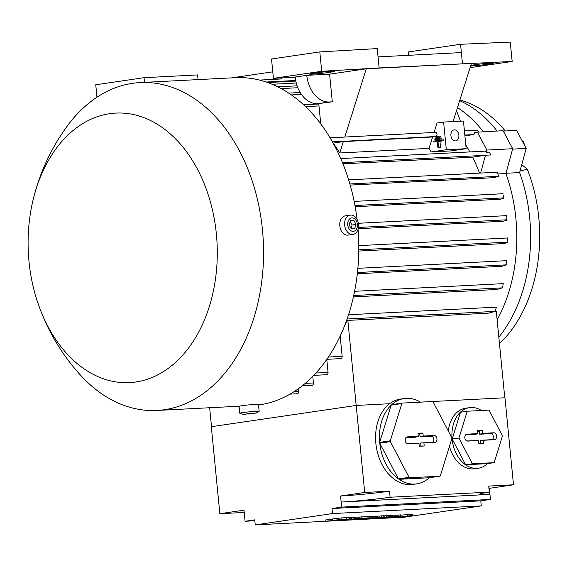 <?xml version="1.0" encoding="UTF-8"?>
<svg xmlns="http://www.w3.org/2000/svg" width="567" height="567" viewBox="0 0 567 567"><rect width="100%" height="100%" fill="white"/><g stroke="black" fill="none" stroke-linecap="round" stroke-linejoin="round"><path stroke-width="0.85" d="M198.06 79.607L197.607 74.929L144.039 77.693L95.745 84.774L96.964 97.198M144.039 77.693L144.5 82.364M281.643 77.927L281.742 78.933L259.488 80.082M231.577 77.877L272.784 71.832M457.498 107.602A137.717 96.418 87.1 0 1 483.318 131.714M464.905 135.846L473.417 134.599A2.084 1.46 -92.9 0 0 474.671 132.345L503.099 130.694L512.703 148.724L505.913 173.552A137.717 96.418 87.1 0 1 497.139 319.859M498.84 337.188A137.575 96.326 -92.9 0 0 529.684 217.792A137.575 96.326 -92.9 0 0 519.599 172.574L526.204 148.412L516.601 130.389L503.298 131.069M499.463 343.588A133.543 93.498 -92.9 0 0 527.282 169.164L519.967 171.213M521.768 164.65L527.282 169.164M505.225 130.97A133.543 93.498 -92.9 0 0 464.756 101.507L459.922 99.92M497.068 131.005A137.575 96.326 -92.9 0 0 459.681 100.671M524.213 144.677L523.851 141.92L522.136 140.779M522.774 141.977L523.851 141.92M512.596 149.114L526.204 148.412M519.599 172.574L505.984 173.275M477.308 132.026L486.911 150.049L486.309 152.261A2.084 1.46 -92.9 0 0 484.934 151.148A2.084 1.46 -92.9 0 0 484.842 151.155L340.717 158.583L484.934 151.148M512.703 148.724L486.911 150.049M469.866 151.928A137.717 96.418 -92.9 0 0 465.791 144.925M478.746 132.097L477.449 130.219L464.416 130.892M464.416 130.885L477.449 130.219M505.913 173.552L497.904 173.963M479.476 173.119A137.717 96.418 -92.9 0 0 472.594 157.165L485.246 155.308A2.084 1.46 -92.9 0 0 485.494 155.238L490.639 154.975L489.555 152.091L486.309 152.261M485.494 155.238L480.618 173.055M350.186 185.083L494.211 177.662L498.542 176.309L498.195 174.898L497.316 172.205L348.634 179.867M498.195 174.898L497.316 172.198L348.634 179.859M504.779 397.793L496.338 311.694L494.176 311.807M244.214 512.455L219.847 513.709L211.314 426.696L356.182 405.448L389.607 403.725A43.12 30.724 81.7 0 1 400.345 399.097L404.207 398.53A43.12 30.724 -98.3 0 1 406.263 398.332A43.12 30.724 -98.3 0 1 420.459 402.145M420.438 402.138L504.977 397.779L513.504 484.792L489.364 488.336A34.778 1.637 -5.6 0 1 488.931 488.357M481.291 505.906L332.496 513.567L255.235 524.9L404.023 517.239L481.291 505.906L480.795 500.859L490.448 499.442L341.66 507.104L340.569 496.005L364.716 492.461L347.847 320.405L488.393 313.168L495.211 311.382L496.444 307.144L348.57 314.77L496.444 307.144M219.847 513.709L243.987 510.165L245.079 521.271L254.824 520.768M255.235 524.9L254.739 519.854L245.079 521.271M332.496 513.567L332 508.521L480.795 500.859M341.66 507.104L332 508.521M355.934 517.175L358.167 517.061L358.301 518.408L345.983 520.215L343.751 520.329L347.621 519.337L337.06 520.676L349.371 518.869L351.604 518.748L347.741 519.741L356.069 518.522L355.934 517.175L351.512 517.827M346.295 517.954L351.469 517.409L351.604 518.748M381.23 515.871L383.462 515.757L383.597 517.104L371.279 518.911L368.302 519.06L373.681 518.061L360.867 519.443L373.178 517.643L369.252 518.429L379.132 517.331L375.205 518.125L381.364 517.217L381.23 515.871L379.018 516.197M370.095 516.728L375.276 516.183L375.411 517.522M375.29 516.331L378.997 515.984L379.132 517.331M395.39 515.424L400.571 514.879L400.706 516.225L388.388 518.025L386.134 517.862M400.6 515.162L412.478 514.262L412.606 515.609L404.533 516.239M386.439 515.601L395.362 515.141L395.497 516.487L383.186 518.295L374.255 518.755L391.095 516.927L384.398 517.267L384.263 515.92L386.439 515.601L386.566 516.948L395.497 516.487M383.512 516.239L384.291 516.197M361.144 516.906L370.074 516.445L370.201 517.791L357.89 519.599L348.96 520.059L365.8 518.224L359.102 518.571L358.968 517.224L361.144 516.906L361.278 518.252L370.201 517.791M358.216 517.543L358.996 517.501M346.394 519.018L332.375 520.329L332.241 518.982L341.058 517.94L346.267 517.671L346.394 519.018L338.322 519.656M338.35 519.918L325.897 521.25L325.77 519.904L332.283 519.358M332.375 520.329L333.254 520.378M325.897 521.25L333.283 520.662M328.073 520.931L327.939 519.585M359.102 518.571L361.278 518.252M356.948 518.961L356.912 518.607M354.779 519.28L354.744 518.925M384.398 517.267L386.566 516.948M412.606 515.609L399.466 516.969M404.562 516.509L392.109 517.834L399.494 517.253M386.162 518.146L398.473 516.339L398.339 514.992M398.473 516.339L400.706 516.225M381.364 517.217L383.597 517.104M377.643 517.409L377.509 516.062M373.178 517.643L373.043 516.296M356.069 518.522L358.301 518.408M349.371 518.869L349.244 517.522M343.751 520.329L343.715 519.911M490.448 499.442L489.959 494.389A34.778 1.637 -5.6 0 1 479.491 494.247A34.778 1.637 -5.6 0 1 489.3 492.128L390.11 497.238A34.778 1.637 -5.6 0 1 341.164 502.057L489.959 494.389L489.364 488.336M489.3 492.128L488.711 486.068L513.504 484.792M364.716 492.461L389.515 491.185A34.778 1.637 -5.6 0 1 340.569 496.005M389.515 491.185L390.11 497.238M416.724 483.864A43.12 30.724 -98.3 0 1 414.668 484.069A43.12 30.724 -98.3 0 1 399.019 479.313L429.233 477.761A43.12 30.724 -98.3 0 1 416.724 483.864L412.861 484.431A43.12 30.724 -98.3 0 1 410.806 484.636A43.12 30.724 -98.3 0 1 377.53 452.742A43.12 30.724 -98.3 0 1 389.607 403.725M399.019 479.313L409.643 477.761L439.857 476.202L429.233 477.761M409.069 477.357L398.445 478.917A43.12 30.724 -98.3 0 1 379.762 443.21L390.379 441.65L409.069 477.357A43.12 30.724 81.7 0 0 409.643 477.761M390.302 440.8L379.677 442.359A43.12 30.724 -98.3 0 1 391.209 405.093L401.833 403.534L390.302 440.8A43.12 30.724 81.7 0 0 390.379 441.65M439.857 476.202A43.12 30.724 81.7 0 0 440.346 475.748L451.878 438.482A43.12 30.724 81.7 0 0 451.793 437.632L433.11 401.925A43.12 30.724 81.7 0 0 432.536 401.521L402.322 403.08A43.12 30.724 81.7 0 0 401.833 403.534M402.322 403.08L391.698 404.64A43.12 30.724 -98.3 0 1 404.207 398.53M379.762 443.21L398.445 478.917M434.145 435.491A3.48 2.481 -98.3 0 1 436.959 438.823A3.48 2.481 -98.3 0 1 434.818 442.409L423.91 442.969L424.208 446.016L419.247 446.272L418.949 443.224L408.034 443.791A3.48 2.481 -98.3 0 1 407.935 443.791A3.48 2.481 -98.3 0 1 405.249 440.694A3.48 2.481 -98.3 0 1 406.936 436.951A3.48 2.481 -98.3 0 1 407.361 436.873L418.269 436.314L417.971 433.273L422.932 433.011L423.23 436.058L434.145 435.491L431.289 436.356L420.062 436.93L419.764 433.89L418.042 433.982M423.23 436.058L420.062 436.93M419.233 446.109L420.955 446.016L420.657 442.976L431.877 442.395A3.041 2.162 81.7 0 0 433.748 439.262A3.041 2.162 81.7 0 0 431.289 436.356M418.269 436.314L415.731 437.157L405.922 437.66M407.269 443.663L418.949 443.224M422.932 433.011L419.764 433.89M424.208 446.016L420.955 446.016M423.91 442.969L420.657 442.976M391.209 405.093L379.677 442.359M487.542 463.622A30.604 21.801 -98.3 0 1 478.392 468.207L474.529 468.774A30.604 21.801 -98.3 0 1 473.069 468.916A30.604 21.801 -98.3 0 1 449.461 446.307M448.313 430.97A30.604 21.801 -98.3 0 1 465.642 408.219L469.511 407.652A30.604 21.801 -98.3 0 1 470.964 407.503A30.604 21.801 -98.3 0 1 481.482 410.487M478.392 468.207A30.604 21.801 -98.3 0 1 476.932 468.356A30.604 21.801 -98.3 0 1 453.557 423.691A30.604 21.801 -98.3 0 1 469.511 407.652M467.251 411.224L460.489 412.216L452.19 439.049L465.642 464.763L487.407 463.643L494.169 462.651L502.475 435.817L489.016 410.104L467.251 411.224L458.951 438.057L472.403 463.771L465.642 464.763M472.403 463.771L494.169 462.651M493.765 432.791A3.48 2.481 -98.3 0 1 496.579 436.122A3.48 2.481 -98.3 0 1 494.438 439.701L483.531 440.268L483.828 443.309L478.867 443.564L478.569 440.524L467.662 441.083A3.48 2.481 -98.3 0 1 467.562 441.083A3.48 2.481 -98.3 0 1 464.869 437.986A3.48 2.481 -98.3 0 1 466.556 434.244A3.48 2.481 -98.3 0 1 466.981 434.173L477.889 433.606L477.591 430.566L482.552 430.31L482.85 433.351L493.765 432.791L490.909 433.649L479.682 434.23L479.384 431.189L477.662 431.274M482.85 433.351L479.682 434.23M478.853 443.401L480.575 443.316L480.277 440.268L491.497 439.694A3.041 2.162 81.7 0 0 493.368 436.562A3.041 2.162 81.7 0 0 490.909 433.649M477.889 433.606L475.352 434.45L465.542 434.96M466.896 440.963L478.569 440.524M482.552 430.31L479.384 431.189M483.828 443.309L480.575 443.316M483.531 440.268L480.277 440.268M458.951 438.057L452.19 439.049M211.505 426.668L209.655 407.737M344.849 325.231A137.717 96.418 -92.9 0 0 347.202 320.504L347.847 320.405M340.724 358.606A2.084 1.46 -92.9 0 0 340.817 358.606A2.084 1.46 -92.9 0 0 340.916 358.599A2.084 1.46 -92.9 0 0 342.156 356.31L340.179 336.146M326.627 374.702A2.084 1.46 -92.9 0 0 326.72 374.702A2.084 1.46 -92.9 0 0 326.819 374.695A2.084 1.46 -92.9 0 0 328.059 372.406L326.798 359.478M311.985 385.269A2.084 1.46 -92.9 0 0 312.084 385.269A2.084 1.46 -92.9 0 0 312.176 385.255A2.084 1.46 -92.9 0 0 313.423 382.973L312.778 376.417M297.143 393.76A2.084 1.46 -92.9 0 0 297.236 393.76A2.084 1.46 -92.9 0 0 297.335 393.746A2.084 1.46 -92.9 0 0 298.582 391.464L298.32 388.82M466.166 148.689L463.452 121.033L443.614 122.054L446.321 149.716L431.104 151.949L450.949 150.921L466.166 148.689L446.321 149.716M450.921 135.577A5.564 3.962 -98.3 0 1 454.082 129.871A5.564 3.962 -98.3 0 1 458.859 135.173A5.564 3.962 -98.3 0 1 455.698 140.878A5.564 3.962 -98.3 0 1 450.921 135.577M438.44 136.278L440.424 136.179L440.516 137.101L435.959 137.583L438.532 137.2L438.44 136.278L435.867 136.654L435.959 137.583M443.486 140.779L439.949 141.296L440.538 147.292L437.908 147.484L437.32 141.495L433.776 142.012L433.691 141.091L443.401 139.858L443.486 140.779L437.965 141.403L438.553 147.392L437.908 147.484M437.341 141.679L433.776 142.012M439.928 138.121L441.913 138.015L442.005 138.936L434.868 139.794L440.02 139.043L439.928 138.121L434.776 138.872L434.868 139.794M435.413 132.38L330.037 137.809L435.321 132.387A2.084 1.46 87.1 0 1 435.413 132.38A2.084 1.46 87.1 0 1 436.973 134.251A2.084 1.46 87.1 0 1 435.725 136.541L432.614 136.994L429.021 148.377A137.717 96.418 87.1 0 1 431.104 151.949M434.046 132.451L437.015 123.025L443.614 122.054M440.02 139.043L442.005 138.936M441.417 139.957L441.509 140.878M438.553 147.392L440.538 147.292M437.965 141.403L439.949 141.296M438.532 137.2L440.516 137.101M453.09 121.565L471.446 63.369L366.296 68.791L344.771 137.051M326.181 72.789A9.738 0.461 -5.6 0 1 315.606 73.93A9.738 0.461 -5.6 0 1 309.547 74.093A9.738 0.461 -5.6 0 1 312.289 73.504L318.087 72.654A9.738 0.461 -5.6 0 1 328.654 71.513A9.738 0.461 -5.6 0 1 334.721 71.343A9.738 0.461 -5.6 0 1 331.971 71.938L326.181 72.789L326.075 71.733M470.823 65.354A9.738 0.461 -5.6 0 1 471 65.325L476.797 64.475A9.738 0.461 -5.6 0 1 487.365 63.334A9.738 0.461 -5.6 0 1 493.432 63.164A9.738 0.461 -5.6 0 1 490.682 63.759L484.891 64.61A9.738 0.461 -5.6 0 1 470.617 65.985M295.216 77.232L273.422 78.352L321.716 71.272L379.139 67.941L512.164 61.456L470.1 67.629M329.597 74.171L332.312 101.833L317.747 103.683A27.818 19.824 81.7 0 1 295.194 77.048L306.782 75.347L329.597 74.171L366.296 68.791M332.312 101.833L329.335 101.982A27.818 19.824 -98.3 0 1 306.782 75.347M273.422 78.352L271.522 58.996L319.816 51.909L377.246 48.585L379.139 67.941M319.816 51.909L321.716 71.272M408.743 55.297L408.41 51.937L460.567 44.29L461.382 52.589L378.054 56.884M461.382 52.589L462.466 63.653M460.567 44.29L510.265 42.1L512.164 61.456M432.614 136.994L343.34 141.594L333.198 143.082A137.717 96.418 87.1 0 1 339.746 152.977L429.021 148.377M339.746 152.977L343.34 141.594M318.767 103.633L320.766 123.967M472.594 157.165L342.929 163.842M500.002 199.258L355.169 206.721M503.191 221.236L358.245 228.707M503.865 243.583L358.776 251.061M506.82 260.664L357.883 268.333L506.813 260.664L506.813 261.082L506.395 264.86L501.901 266.313L357.33 273.762M353.744 295.513L502.39 287.852L502.908 285.605L502.39 287.852L496.898 289.496L353.439 296.888M506.572 215.651L507.018 219.89L506.572 215.651L358.387 223.285L506.558 215.651M503.042 284.995L503.241 283.635L354.616 291.296L503.241 283.635M506.558 263.23C506.919 260.239 506.912 259.927 506.537 262.294M357.465 272.529L506.395 264.86L506.629 262.62M507.869 237.956L358.791 245.639L507.862 237.963L507.862 242.208L507.72 239.912M507.713 240.217C507.848 237.346 507.89 237.233 507.855 239.884M503.815 243.59C507.252 242.839 508.5 242.293 507.55 241.953M503.085 221.258C506.459 220.52 507.663 219.982 506.685 219.642M503.383 195.665L503.943 197.869L354.949 205.53M503.092 193.723L354.148 201.398L503.085 193.73M503.574 196.225L503.319 195.367M499.931 199.272C503.347 198.528 504.58 197.982 503.624 197.642M347.202 320.504L346.607 320.532M460.56 121.182L456.492 110.785M258.545 404.966A164.147 114.924 -92.9 0 0 259.714 404.803A164.147 114.924 -92.9 0 0 358.068 229.33M357.09 219.514A164.147 114.924 -92.9 0 0 235.27 77.686L140.042 82.591A164.147 114.924 -92.9 0 0 132.487 83.342A164.147 114.924 -92.9 0 0 66.077 127.71C49.095 151.481 37.613 177.74 31.632 206.487A134.932 94.469 -92.9 0 0 36.366 298.355A134.932 94.469 -92.9 0 0 135.853 381.995A134.932 94.469 -92.9 0 0 216.381 234.114A134.932 94.469 -92.9 0 0 109.544 113.712A134.932 94.469 -92.9 0 0 31.632 206.487M36.366 298.355C45.268 326.337 59.386 351.278 78.728 373.178A164.147 114.924 -92.9 0 0 156.931 410.458A164.147 114.924 -92.9 0 0 164.487 409.707A164.147 114.924 -92.9 0 0 262.918 235.206A164.147 114.924 -92.9 0 0 140.042 82.591M256.305 413.038L259.126 411.38A9.738 0.461 174.4 0 0 259.169 411.33L258.495 404.413A9.738 0.461 174.4 0 0 252.428 404.583A9.738 0.461 174.4 0 0 241.861 405.724A9.738 0.461 174.4 0 0 239.111 406.312L239.791 413.23A9.738 0.461 174.4 0 0 239.841 413.272L242.931 414.349L256.305 413.038L242.931 414.349M259.169 411.33A9.738 0.461 174.4 0 0 253.109 411.493A9.738 0.461 174.4 0 0 242.534 412.634A9.738 0.461 174.4 0 0 239.791 413.23M250.798 413.322L254.229 413.145L253.052 413.485L245.001 414.172L250.798 413.322M248.438 413.995L248.396 413.591M350.186 215.12L345.353 215.829A9.738 6.939 81.7 0 0 339.824 225.822A9.738 6.939 81.7 0 0 348.181 235.099L353.007 234.391A9.738 6.939 81.7 0 0 358.542 224.397A9.738 6.939 81.7 0 0 350.186 215.12A9.738 6.939 81.7 0 0 344.651 225.113A9.738 6.939 81.7 0 0 353.007 234.391M357.38 224.369A6.754 4.812 81.7 0 0 351.901 217.898A6.754 4.812 81.7 0 0 347.748 224.865A6.754 4.812 81.7 0 0 353.22 231.329A6.754 4.812 81.7 0 0 357.38 224.369M350.441 220.556L353.872 220.379L355.998 224.44L354.687 228.671L351.249 228.848L349.123 224.794L350.441 220.556M351.058 228.487L352.135 225.007L350.2 221.314M355.998 224.44L352.135 225.007M353.872 220.379L350.335 220.896M473.417 134.599L464.827 135.038M341.185 519.287L341.058 517.94M407.404 515.878L407.269 514.531M407.361 436.873L406.539 437.122M434.818 442.409L431.877 442.395M466.981 434.173L466.159 434.414M494.438 439.701L491.497 439.694M317.747 103.683L329.335 101.982M490.618 63.121L490.682 63.759M484.785 63.554L484.891 64.61M331.908 71.3L331.971 71.938M435.725 136.541L332.39 141.863M485.246 155.308L342.447 162.665M498.542 176.309L349.867 183.97M506.976 219.798L358.486 227.452M507.841 242.13L358.791 249.813M495.211 311.382L347.146 319.008M342.156 356.31L328.477 357.019M328.059 372.406L315.996 373.029M313.423 382.973L305.28 383.391M298.582 391.464L294.082 391.691M296.257 83.023L272.089 84.27M301.453 94.413L291.339 94.93M318.994 105.937L305.514 106.631M297.81 87.729L281.119 88.587M339.916 519.939L339.881 519.563M398.587 516.92L398.551 516.537M406.135 516.53L406.092 516.154M295.683 80.486L266.079 82.009M340.817 358.606L326.897 359.322M326.72 374.702L313.799 375.368M312.084 385.269L302.381 385.766M297.236 393.76L290.063 394.129M295.804 81.095L267.624 82.548M300.212 92.52L288.667 93.116M318.803 103.995L303.543 104.782M297.094 85.815L277.688 86.815M239.274 406.213L156.931 410.458"/></g></svg>
